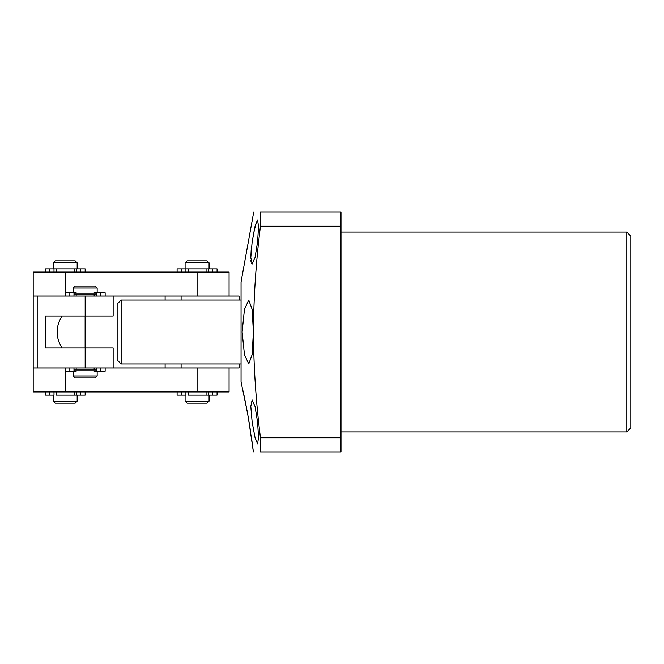<?xml version="1.0" encoding="UTF-8"?>
<svg xmlns="http://www.w3.org/2000/svg" width="664" height="664" viewBox="0 0 664 664"><rect width="100%" height="100%" fill="white"/><g stroke="black" fill="none" stroke-linecap="round" stroke-linejoin="round"><path stroke-width="1" d="M340.997 437.759L340.997 226.241L260.446 226.241C256.022 261.45 253.673 296.7 253.399 332L252.137 309.324L248.751 300.045L244.46 309.333L242.119 332L244.46 354.676L248.751 363.955L252.137 354.667L253.391 332C253.673 367.317 256.022 402.567 260.446 437.759L260.446 451.918C251.249 451.918 251.249 451.918 260.446 451.918L340.997 451.918L340.997 437.759L260.446 437.759M248.751 419.938C245.223 400.633 243.016 389.984 242.119 387.983C243.016 389.959 245.223 400.616 248.751 419.938L253.391 451.902L248.278 417.141M253.723 212.082L241.057 282.034L241.057 381.966L247.705 413.821M257.566 421.939L255.009 406.376L252.129 399.952L250.801 406.401L252.129 421.939L255.009 437.468L257.566 443.925L258.553 437.485L257.566 421.939M253.441 233.952L256.412 221.784M252.129 264.048L255.009 257.615L257.566 242.061L258.553 226.524L257.566 220.074L255.009 226.532L252.129 242.061L250.801 257.607L252.129 264.048L251.59 263.649M249.78 426.363L250.702 432.43M251.448 437.543L252.146 442.539M252.469 444.913L253.059 449.354M253.092 449.569L253.316 451.346M626.799 232.068L630.8 236.06L630.8 427.94L626.799 431.932L626.799 232.068L340.997 232.068M260.446 226.241L260.446 212.082C251.249 212.082 251.249 212.082 260.446 212.082L340.997 212.082L340.997 226.241M251.025 261.616L250.901 260.495M250.801 257.607L251.158 250.486M121.138 363.98L117.146 359.979L117.146 304.021L121.138 300.02L121.138 363.98L241.057 363.98M95.159 286.035L97.16 288.027L73.173 288.027L75.173 286.035L95.159 286.035M73.173 375.973L97.16 375.973L95.159 377.965L75.173 377.965L73.173 375.973L73.173 371.176M97.16 375.973L97.16 371.176M73.173 292.824L73.173 288.027M97.16 292.824L97.16 288.027M73.995 294.027L96.338 294.027M73.995 369.972L96.338 369.972M33.2 296.028L37.201 296.028L37.201 367.972L33.2 367.972L33.2 272.041L229.072 272.041L229.072 296.028M37.201 296.028L197.092 296.028L197.092 272.041M113.146 296.028L113.146 316.014L85.166 316.014L85.166 296.028M113.146 367.972L85.166 367.972L85.166 347.986L113.146 347.986L113.146 367.972L197.092 367.972L197.092 391.959L33.2 391.959L33.2 367.972M37.201 367.972L85.166 367.972M85.166 316.014L45.194 316.014L45.194 347.986L85.166 347.986M207.085 260.844L209.085 262.844L185.098 262.844L187.099 260.844L207.085 260.844M185.098 401.156L209.085 401.156L207.085 403.156L187.099 403.156L185.098 401.156L185.098 395.155M209.085 401.156L209.085 395.155M185.098 268.845L185.098 262.844M209.085 268.845L209.085 262.844M177.105 272.041L177.105 268.845L217.078 268.845L217.078 272.041M188.095 391.959L188.095 395.155L208.264 395.155L206.081 395.155L206.081 391.959M53.186 262.844L55.187 260.844L75.173 260.844L77.173 262.844L53.186 262.844L53.186 268.845M77.173 401.156L75.173 403.156L55.187 403.156L53.186 401.156L77.173 401.156L77.173 395.155M45.194 272.041L45.194 268.845L85.166 268.845L85.166 272.041M56.183 391.959L56.183 395.155L76.352 395.155L74.169 395.155L74.169 391.959M229.072 367.972L229.072 391.959L197.092 391.959M181.098 300.02L181.098 296.028L239.065 296.028L239.065 300.02L241.057 300.02L121.138 300.02M181.098 363.98L181.098 367.972L239.065 367.972L239.065 363.98M165.112 367.972L165.112 363.98M165.112 300.02L165.112 296.028M85.166 391.959L85.166 395.155L76.352 395.155L76.352 391.959M45.194 391.959L45.194 395.155L54.008 395.155L54.008 391.959M105.153 367.972L105.153 371.176L94.155 371.176M65.18 367.972L65.18 371.176L76.169 371.176M94.155 367.972L94.155 369.972M76.169 367.972L76.169 369.972M217.078 391.959L217.078 395.155L208.264 395.155L208.264 391.959M177.105 391.959L177.105 395.155L185.92 395.155L185.92 391.959M65.18 272.041L65.18 296.028L65.18 292.824L76.169 292.824M105.153 296.028L105.153 292.824L94.155 292.824M76.169 296.028L76.169 294.027M94.155 296.028L94.155 294.027M56.183 272.041L56.183 268.845L54.008 268.845L54.008 272.041M74.169 272.041L74.169 268.845L76.352 268.845L76.352 272.041M188.095 272.041L188.095 268.845L185.92 268.845L185.92 272.041M206.081 272.041L206.081 268.845L208.264 268.845L208.264 272.041M85.125 316.014L85.125 347.986M65.18 391.959L65.18 371.176M49.858 391.959L49.858 395.155M80.493 391.959L80.493 395.155M69.844 367.972L69.844 371.176M96.338 367.972L96.338 371.176M100.48 367.972L100.48 371.176M73.995 367.972L73.995 371.176M181.77 391.959L181.77 395.155M212.405 391.959L212.405 395.155M100.48 296.028L100.48 292.824M73.995 296.028L73.995 292.824M69.844 296.028L69.844 292.824M96.338 296.028L96.338 292.824M80.493 272.041L80.493 268.845M49.858 272.041L49.858 268.845M212.405 272.041L212.405 268.845M181.77 272.041L181.77 268.845M626.799 431.932L340.997 431.932M62.184 316.014C58.889 320.82 57.228 326.132 57.187 331.958M62.184 347.986C58.889 343.18 57.228 337.868 57.187 332.041M77.173 268.845L77.173 262.844M53.186 401.156L53.186 395.155"/></g></svg>
